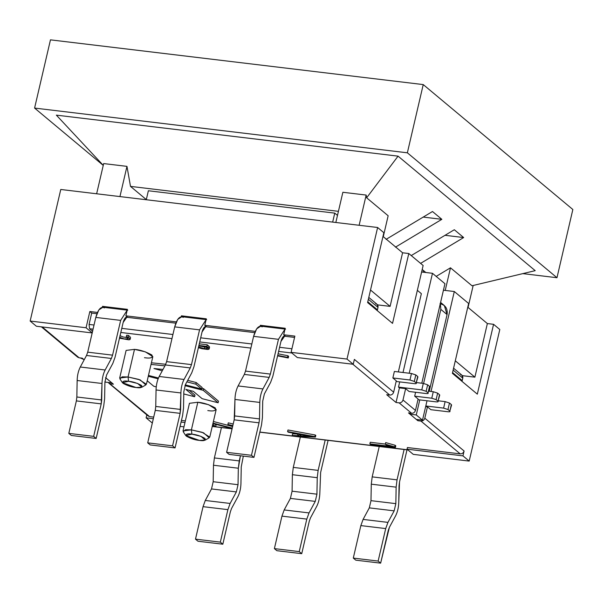<?xml version="1.0" encoding="UTF-8"?>
<svg xmlns="http://www.w3.org/2000/svg" width="603" height="603" viewBox="0 0 603 603"><rect width="100%" height="100%" fill="white"/><g stroke="black" fill="none" stroke-linecap="round" stroke-linejoin="round"><path stroke-width="0.9" d="M191.89 434.145L201.003 436.353L205.224 440.107L199.367 440.394C203.987 441.102 205.849 440.431 204.952 438.389C200.437 435.916 196.081 434.499 191.89 434.145C187.269 433.444 185.415 434.107 186.312 436.15C190.827 438.63 195.176 440.039 199.367 440.394L185.769 435.577L191.89 434.145L191.4 429.856L191.89 434.145M205.224 440.107L209.181 437.801L203.55 432.796L191.4 429.856L202.171 432.306L209.754 437.137L216.183 409.52L208.6 404.696L197.822 402.246L191.4 429.856L197.822 402.246C203.415 402.714 209.218 404.598 215.241 407.899C216.439 410.628 213.959 411.517 207.801 410.575M128.552 381.269L137.665 383.47L141.893 387.224L136.037 387.51C140.65 388.219 142.512 387.548 141.615 385.505C137.1 383.033 132.75 381.616 128.552 381.269C123.939 380.561 122.077 381.232 122.974 383.274C127.489 385.747 131.838 387.164 136.037 387.51L122.432 382.694L128.552 381.269L128.062 376.981L128.552 381.269M141.893 387.224L145.843 384.918L140.213 379.913L128.062 376.981L138.833 379.423L146.416 384.254L152.845 356.637L145.263 351.813L134.492 349.363L128.062 376.981L134.492 349.363C140.077 349.83 145.881 351.715 151.903 355.016C153.102 357.745 150.622 358.634 144.464 357.692M443.431 290.216L454.3 291.52L468.637 303.49L454.3 291.52L431.039 391.453L454.3 291.52L443.431 290.216M467.77 307.206L487.36 323.562L493.571 324.308L499.804 329.509L493.571 324.308L477.32 394.151L452.386 373.332L468.637 303.49L452.386 373.332L477.32 394.151L493.571 324.308L487.36 323.562L474.885 377.161L455.295 360.813L474.885 377.161L462.35 375.661L474.885 377.161L487.36 323.562L467.77 307.206M421.618 271.998L432.479 273.302L444.946 283.712L432.479 273.302L409.226 373.242L432.479 273.302L421.618 271.998M113.417 384.186L105.555 377.621L113.417 384.186L110.311 383.81L113.417 384.186M416.176 382.98L417.924 376.89L416.176 382.98L417.683 376.483L415.814 374.923L414.306 381.42L416.176 382.98C416.726 383.583 416.108 383.81 414.314 383.651L396.141 381.465L414.314 383.651C416.108 383.81 416.726 383.583 416.176 382.98L414.306 381.42L409.95 380.003L392.862 377.953L396.292 380.817L393.646 392.184L354.376 359.396L353.237 364.272L297.324 357.556L291.091 352.356L297.324 357.556L353.237 364.272L347.004 359.064L291.091 352.356L294.867 336.112L283.689 334.771L285.196 328.273L260.345 325.288L261.514 326.268L260.345 325.288L260.142 326.17L260.345 325.288L285.196 328.273L283.689 334.771L294.867 336.112L291.091 352.356L347.004 359.064L377.621 227.497L60.767 189.478L30.15 321.045L36.384 326.246L30.15 321.045L60.767 189.478L377.621 227.497L383.855 232.705L377.621 227.497L347.004 359.064L353.237 364.272L354.376 359.396L393.646 392.184L396.292 380.817L392.862 377.953L394.377 371.456L392.862 377.953L409.95 380.003L411.465 373.506L394.377 371.456L411.465 373.506L415.814 374.923L417.683 376.483L417.532 377.146M382.988 236.421L402.578 252.778L408.789 253.524L423.133 265.493L408.789 253.524L392.538 323.366L367.604 302.548L392.538 323.366L408.789 253.524L402.578 252.778L390.103 306.377L377.568 304.869L390.103 306.377L370.521 290.02L390.103 306.377L402.578 252.778L382.988 236.421M421.354 293.669L417.351 290.329L421.354 293.669L403.008 372.496L421.354 293.669M428.017 392.87L429.766 386.779L428.017 392.87L429.532 386.372L427.655 384.812L426.148 391.309L428.017 392.87C428.575 393.473 427.949 393.699 426.155 393.54L409.075 391.49L426.155 393.54C427.949 393.699 428.575 393.473 428.017 392.87L426.148 391.309L421.791 389.892L398.493 387.096L399.427 387.88L405.646 388.626L409.075 391.49L405.646 388.626L403 399.993L415.467 410.402C414.811 412.339 413.522 413.296 411.6 413.281L399.133 402.872L396.028 402.495L399.133 402.872C401.055 402.887 402.344 401.93 403 399.993L405.646 388.626L399.427 387.88L396.028 402.495L386.681 394.694L389.787 395.063C391.709 395.078 392.99 394.121 393.646 392.184C392.99 394.121 391.709 395.078 389.787 395.063L386.681 394.694L396.028 402.495L399.427 387.88L398.493 387.096L399.706 381.895L398.493 387.096L421.791 389.892L423.306 383.395L416.59 382.588L423.306 383.395L427.655 384.812L429.532 386.372L429.374 387.036M430.889 409.701L427.459 406.844L424.814 418.211L464.091 450.999L462.953 455.876L469.187 461.084L499.804 329.509L469.187 461.084L413.274 454.368L469.187 461.084L462.953 455.876L407.04 449.167L413.274 454.368L407.04 449.167L462.953 455.876L464.091 450.999L424.814 418.211L427.459 406.844L425.65 406.626L427.459 406.844L430.889 409.701L447.976 411.751L430.889 409.701M418.098 419.628L417.849 420.713L420.954 421.09C422.876 421.105 424.165 420.148 424.814 418.211C424.165 420.148 422.876 421.105 420.954 421.09L417.849 420.713L418.098 419.628M367.604 302.548L383.855 232.705L367.604 302.548M398.357 371.938L423.133 265.493L398.357 371.938M437.989 401.199L439.738 395.108L437.989 401.199L439.504 394.701L437.635 393.141L436.12 399.638L437.989 401.199C438.547 401.802 437.929 402.02 436.135 401.862L417.962 399.683L436.135 401.862C437.929 402.02 438.547 401.802 437.989 401.199L436.12 399.638L431.771 398.221L414.683 396.171L418.113 399.035L415.467 410.402L418.113 399.035L414.683 396.171L415.588 392.267L414.683 396.171L431.771 398.221L433.278 391.724L428.741 391.181L433.278 391.724L437.635 393.141L439.504 394.701L439.346 395.364M421.791 383.214L444.946 283.712L421.791 383.214M408.495 412.904L417.849 420.713L408.495 412.904L411.6 413.281L408.495 412.904M108.246 382.453L149.582 416.605L153.705 417.095L149.582 416.605L108.246 382.453M41.381 326.849L77.697 357.172L79.144 357.79L42.202 326.947L79.144 357.79L82.249 358.159L84.194 359.78L82.249 358.159L79.144 357.79L76.837 355.86M181.458 420.427L185.347 420.894L181.458 420.427M212.264 426.351L232.11 428.733L212.264 426.351M259.855 432.065L407.824 449.815L259.855 432.065M407.417 447.539L460.225 453.878L420.954 421.09L460.225 453.878C462.147 453.893 463.436 452.936 464.091 450.999C463.436 452.936 462.147 453.893 460.225 453.878L407.417 447.539L407.04 449.167L407.417 447.539M389.787 395.063L352.845 364.22L389.787 395.063M291.875 353.004L278.624 351.413L291.875 353.004M250.871 348.089L199.721 341.946L250.871 348.089M171.968 338.622L120.819 332.479L171.968 338.622M93.066 329.148L89.561 328.733L92.681 331.333L89.561 328.733L89.071 324.444L91.716 313.07L96.917 313.696L91.716 313.07L89.847 311.51L97.445 312.422L89.847 311.51L91.716 313.07L89.071 324.444L94.023 325.032L89.071 324.444L89.561 328.733L93.066 329.148M151.413 362.787L165.742 364.287L151.413 362.787M187.699 380.342L196.209 382.543L202.103 387.465L196.209 382.543L187.699 380.342M196.495 407.945L197.822 402.246L189.44 403.301L183.018 430.911L191.4 429.856L185.498 429.713L183.237 431.763L185.769 435.577M133.165 355.061L134.492 349.363L126.11 350.418L119.68 378.028L128.062 376.981L122.16 376.83L119.899 378.88L122.432 382.694M395.131 445.278L395.787 445.828L395.41 447.449L370.559 444.471L369.873 443.883L370.25 442.255L385.355 444.072L370.25 442.255L369.873 443.883L391.603 446.491L386.184 444.924L385.325 444.2L385.701 442.579L395.131 445.278L385.701 442.579L385.325 444.2L394.754 446.898L395.131 445.278L394.754 446.898L395.41 447.449L395.787 445.828L395.131 445.278M315.248 434.989L315.799 435.449L315.422 437.077L292.87 436.022L292.206 435.449L292.583 433.821L296.91 434.009L292.583 433.821L292.206 435.449L298.982 435.743L296.555 433.715L288.302 432.2L287.586 431.605L287.963 429.984L315.248 434.989L287.963 429.984L287.586 431.605L314.872 436.617L315.248 434.989L314.872 436.617L315.422 437.077L315.799 435.449L315.248 434.989M214.864 424.097L216.07 425.107L215.693 426.736L213.937 426.525L212.505 425.326L213.937 426.525L215.693 426.736L216.07 425.107L214.864 424.097M213.394 421.482L232.622 426.532L213.394 421.482M228.273 422.839L233.203 424.022L228.273 422.839L227.896 424.467L228.273 422.839M278.066 353.803L287.88 355.732L288.626 356.35L287.88 355.732L278.066 353.803M128.431 335.419L129.894 336.64L128.431 335.419L126.66 335.208L128.431 335.419L128.055 337.047L128.431 335.419M119.929 335.63L123.095 336.987L127.195 337.597L123.095 336.987L119.929 335.63M209.166 348.896L207.485 349.446C209.429 349.408 209.701 348.805 208.284 347.622L206.821 346.401L209.166 348.896L209.543 347.275L207.198 344.773L206.821 346.401L198.907 345.451L206.821 346.401L207.198 344.773L199.284 343.823L207.198 344.773L208.661 346.001C210.078 347.177 209.806 347.788 207.862 347.818M203.58 388.694L218.497 401.153L203.58 388.694L203.203 390.314L218.12 402.774L218.497 401.153L218.12 402.774L202.118 398.666L193.344 391.339L185.814 389.38L194.618 396.729L183.772 393.955L194.618 396.729L194.995 395.108L194.618 396.729L185.814 389.38L193.344 391.339L202.118 398.666L218.12 402.774L203.203 390.314L203.58 388.694L201.915 388.272L203.58 388.694M189.191 390.262L194.995 395.108L189.191 390.262M181.239 316.703L181.443 315.821L206.294 318.806L204.786 325.303L255.25 331.356L204.786 325.303L206.656 326.864L254.722 332.63L204.99 326.66L206.656 326.864L204.786 325.303L206.294 318.806L181.443 315.821L182.611 316.794L181.443 315.821L181.239 316.703M30.15 321.045L86.063 327.753L89.847 311.51L86.063 327.753L30.15 321.045M102.337 307.229L102.54 306.354L127.391 309.339L125.884 315.836L176.347 321.889L125.884 315.836L127.753 317.397L175.82 323.163L126.087 317.193L127.753 317.397L125.884 315.836L127.391 309.339L102.54 306.354L102.337 307.229M183.96 426.856L180.071 426.389L183.96 426.856M283.689 334.771L285.558 336.331L294.566 337.409L283.9 336.135L285.558 336.331L283.689 334.771M152.333 423.057L146.099 417.856L146.793 414.864L146.099 417.856L152.333 423.057M399.133 402.872L411.6 413.281C413.522 413.296 414.811 412.339 415.467 410.402L403 399.993C402.344 401.93 401.055 402.887 399.133 402.872M108.864 383.199L148.142 415.987L149.582 416.605L147.275 414.676M36.384 326.246L92.297 332.954L86.063 327.753L92.297 332.954L36.384 326.246M184.97 422.515L181.081 422.047L184.97 422.515M153.328 418.723L146.099 417.856L153.328 418.723M121.776 328.364L172.925 334.507L121.776 328.364M200.678 337.831L251.828 343.974L200.678 337.831M279.581 347.298L291.92 348.783L279.581 347.298M103.708 307.326L102.54 306.354L103.708 307.326M370.559 444.471L395.41 447.449L385.325 444.2L386.184 444.924L391.603 446.491L369.873 443.883L370.559 444.471M310.56 436.286L298.628 434.137L300.648 435.826L301.025 434.198L300.648 435.826L310.56 436.286L300.648 435.826L298.628 434.137L310.56 436.286M292.87 436.022L315.422 437.077L287.586 431.605L288.302 432.2L296.555 433.715L298.982 435.743L292.206 435.449L292.87 436.022M213.017 423.102L232.238 428.153L213.017 423.102M232.705 426.155L227.896 424.467L232.826 425.65L227.896 424.467L232.705 426.155M232.132 428.635L212.912 423.555L232.132 428.635M212.746 424.271L215.693 426.736L212.746 424.271M277.689 355.423L287.503 357.36L287.88 355.732L287.503 357.36L288.249 357.978L288.626 356.35L288.249 357.978L277.584 355.868L288.249 357.978L287.503 357.36L277.689 355.423M120.005 338.238L119.379 338.637L120.005 338.238L128.718 339.821L119.997 338.275M128.017 338.992L127.776 338.079L128.017 338.992L124.226 338.939L119.552 337.258L124.226 338.939L128.19 338.765M127.776 338.079L126.276 336.836L126.66 335.208L126.276 336.836L128.055 337.047L130.173 339.263L128.718 339.821C130.354 339.708 130.617 339.188 129.517 338.268L128.055 337.047L126.276 336.836L127.776 338.079M130.173 339.263L130.549 337.642L129.894 336.64M198.651 347.758L201.892 348.692L198.651 347.758M205.796 346.815L198.779 345.971L205.796 346.815L206.814 347.66L205.796 346.815M204.809 347.072L200.731 346.205L204.809 347.072L204.432 348.692L204.809 347.072L206.256 347.192L204.809 347.072M198.56 346.944L204.432 348.692L207.372 348.466L206.814 347.66C208.043 348.692 207.251 349.039 204.432 348.692L198.56 346.944M207.485 349.446L201.892 348.692L207.485 349.446M148.278 376.28L158.129 378.805L148.278 376.28M184.933 385.649L203.203 390.314L184.933 385.649M153.773 386.252L147.222 380.787L153.773 386.252L156.245 386.892L153.773 386.252M151.036 364.408L164.921 365.863L151.036 364.408M162.976 369.473L153.969 368.516L162.237 370.83L153.969 368.516L162.976 369.473M186.885 381.857L195.832 384.164L196.209 382.543L195.832 384.164L201.726 389.086L202.103 387.465L201.726 389.086L185.272 384.872L201.726 389.086L195.832 384.164L186.885 381.857M158.453 378.006L148.466 375.443L158.453 378.006M80.259 357.918L83.9 359.539L80.259 357.918M449.838 411.088L451.587 404.997L449.838 411.088L451.345 404.59L449.476 403.03L447.969 409.527L449.838 411.088C450.388 411.691 449.77 411.909 447.976 411.751C449.77 411.909 450.388 411.691 449.838 411.088L447.969 409.527L443.612 408.11L425.801 405.977L443.612 408.11L445.127 401.613L449.476 403.03L451.345 404.59L451.195 405.254M438.411 400.807L445.127 401.613L438.411 400.807M409.95 380.003L414.306 381.42L415.814 374.923L411.465 373.506L409.95 380.003M427.655 384.812L423.306 383.395L421.791 389.892L426.148 391.309L427.655 384.812M431.771 398.221L436.12 399.638L437.635 393.141L433.278 391.724L431.771 398.221M449.476 403.03L445.127 401.613L443.612 408.11L447.969 409.527L449.476 403.03M317.231 477.689L318.135 470.385L293.284 467.4L292.38 474.704L317.231 477.689L292.38 474.704L292.086 491.189L290.405 498.41L284.179 509.934L281.948 516.13L274.388 548.617L276.875 550.697L301.734 553.675L276.875 550.697L274.388 548.617L299.239 551.594L274.388 548.617L281.948 516.13L306.799 519.108L281.948 516.13L284.179 509.934L309.03 512.919L284.179 509.934L290.405 498.41L315.256 501.387L290.405 498.41L292.086 491.189L316.937 494.174L292.086 491.189L292.38 474.704L293.284 467.4L318.135 470.385L325.198 440.024L318.135 470.385L317.231 477.689L316.937 494.174L317.231 477.689M300.347 437.039L293.284 467.4L300.347 437.039M206.656 326.864L204.99 326.66L206.656 326.864L205.857 326.502L202.05 331.944L193.955 366.699L191.724 372.888L185.498 384.42L183.817 391.641L183.523 408.125L182.619 415.429L175.058 447.916L150.207 444.931L175.058 447.916L172.564 445.836L147.712 442.851L150.207 444.931L147.712 442.851L172.564 445.836L180.124 413.349L155.273 410.364L147.712 442.851L155.273 410.364L180.124 413.349L180.606 409.437L155.755 406.46L155.273 410.364L155.755 406.46L180.606 409.437L180.9 392.952L156.049 389.975L155.755 406.46L156.049 389.975L180.9 392.952C181.066 387.721 182.114 383.222 184.043 379.46L159.192 376.476C157.262 380.244 156.215 384.737 156.049 389.975C156.215 384.737 157.262 380.244 159.192 376.476L184.043 379.46L190.269 367.928L165.418 364.951L159.192 376.476L165.418 364.951L190.269 367.928L191.468 364.619L166.616 361.634L165.418 364.951L166.616 361.634L191.468 364.619L199.555 329.856L174.704 326.879L166.616 361.634L174.704 326.879L199.555 329.856L206.09 319.68L199.555 329.856L191.468 364.619L190.269 367.928L184.043 379.46C182.114 383.222 181.066 387.721 180.9 392.952L180.124 413.349L172.564 445.836L175.058 447.916L182.619 415.429L183.523 408.125L183.817 391.641L185.498 384.42L191.724 372.888L193.955 366.699L202.05 331.944C203.279 327.587 204.816 325.891 206.656 326.864M206.671 319.68L181.82 316.703L177.704 319.424L174.704 326.879C177.003 318.738 179.875 315.573 183.312 317.382M328.1 440.371L320.63 472.466L319.854 492.855C319.688 498.086 318.64 502.585 316.711 506.347L310.485 517.879L309.286 521.196L301.734 553.675L299.239 551.594L306.799 519.108L309.03 512.919L315.256 501.387L316.937 494.174L315.256 501.387L309.03 512.919L306.799 519.108L299.239 551.594L301.734 553.675L309.286 521.196L310.485 517.879L316.711 506.347C318.64 502.585 319.688 498.086 319.854 492.855L320.63 472.466L328.1 440.371M379.249 446.506L372.187 476.867L397.038 479.852L404.108 449.491L397.038 479.852L372.187 476.867L371.282 484.171L396.133 487.156L397.038 479.852L396.133 487.156L371.282 484.171L370.988 500.656L395.839 503.641L396.133 487.156L395.839 503.641L370.988 500.656L369.307 507.877L394.166 510.854L395.839 503.641L394.166 510.854L369.307 507.877L363.089 519.409L387.94 522.386L394.166 510.854L387.94 522.386L363.089 519.409L360.85 525.597L385.701 528.582L387.94 522.386L385.701 528.582L360.85 525.597L353.29 558.084L378.141 561.061L385.701 528.582L378.141 561.061L353.29 558.084L355.785 560.164L380.636 563.149L378.141 561.061L380.636 563.149L355.785 560.164L353.29 558.084L360.85 525.597L363.089 519.409L369.307 507.877L370.988 500.656L371.282 484.171L372.187 476.867L379.249 446.506M388.196 530.663L380.636 563.149L389.387 527.346L388.196 530.663M395.613 515.821L389.387 527.346L395.613 515.821C397.543 512.053 398.591 507.56 398.756 502.322C398.591 507.56 397.543 512.053 395.613 515.821M399.05 485.837L398.756 502.322L399.533 481.933L399.05 485.837M407.002 449.838L399.533 481.933L407.002 449.838M285.573 329.155L260.722 326.17L256.607 328.891L253.607 336.346L278.458 339.323L284.993 329.148L278.458 339.323L253.607 336.346L245.519 371.101L270.37 374.086L278.458 339.323L270.37 374.086L245.519 371.101L244.321 374.418L269.172 377.395L270.37 374.086L269.172 377.395L244.321 374.418L238.095 385.943L262.946 388.927L269.172 377.395L262.946 388.927L238.095 385.943C236.165 389.711 235.117 394.211 234.951 399.442L259.803 402.427C259.968 397.189 261.016 392.689 262.946 388.927C261.016 392.689 259.968 397.189 259.803 402.427L234.951 399.442L234.657 415.927L259.509 418.904L259.803 402.427L259.509 418.904L234.657 415.927L234.175 419.831L259.026 422.816L259.509 418.904L259.026 422.816L234.175 419.831L226.615 452.318L251.466 455.303L259.026 422.816L251.466 455.303L226.615 452.318L229.11 454.398L253.961 457.383L251.466 455.303L253.961 457.383L229.11 454.398L226.615 452.318L234.175 419.831L234.951 399.442C235.117 394.211 236.165 389.711 238.095 385.943L244.321 374.418L245.519 371.101L253.607 336.346C255.906 328.205 258.777 325.04 262.215 326.849M261.521 424.896L253.961 457.383L261.521 424.896L262.426 417.593L261.521 424.896M262.72 401.108L262.426 417.593L262.72 401.108L264.4 393.887L262.72 401.108M270.626 382.362L264.4 393.887L270.626 382.362L272.865 376.166L270.626 382.362M280.953 341.411L272.865 376.166L280.953 341.411C282.181 337.054 283.719 335.366 285.558 336.331L284.759 335.969L280.953 341.411M283.9 336.135L285.558 336.331L283.9 336.135M238.328 468.222L239.233 460.911L214.382 457.933L213.477 465.237L238.328 468.222L213.477 465.237L213.183 481.722L211.502 488.935L205.276 500.467L203.045 506.663L195.485 539.142L197.972 541.23L222.824 544.207L197.972 541.23L195.485 539.142L220.336 542.127L195.485 539.142L203.045 506.663L227.896 509.641L203.045 506.663L205.276 500.467L230.127 503.452L205.276 500.467L211.502 488.935L236.353 491.92L211.502 488.935L213.183 481.722L238.034 484.699L213.183 481.722L213.477 465.237L214.382 457.933L239.233 460.911L240.431 455.762L238.328 468.222L238.034 484.699L238.328 468.222M221.444 427.572L214.382 457.933L221.444 427.572M127.753 317.397L126.087 317.193L127.753 317.397L126.954 317.027L123.148 322.469L115.052 357.232L112.821 363.421L106.595 374.953L104.914 382.174L104.621 398.658L103.716 405.962L96.156 438.449L71.305 435.464L96.156 438.449L93.661 436.361L68.81 433.384L71.305 435.464L68.81 433.384L93.661 436.361L101.221 403.882L76.37 400.897L68.81 433.384L76.37 400.897L101.221 403.882L101.703 399.97L76.852 396.993L76.37 400.897L76.852 396.993L101.703 399.97L101.997 383.485L77.146 380.508L76.852 396.993L77.146 380.508L101.997 383.485C102.163 378.254 103.211 373.754 105.141 369.993L80.289 367.008C78.36 370.77 77.312 375.27 77.146 380.508C77.312 375.27 78.36 370.77 80.289 367.008L105.141 369.993L111.367 358.461L86.515 355.476L80.289 367.008L86.515 355.476L111.367 358.461L112.565 355.152L87.714 352.167L86.515 355.476L87.714 352.167L112.565 355.152L120.653 320.389L95.802 317.412L87.714 352.167L95.802 317.412L120.653 320.389L127.188 310.213L120.653 320.389L112.565 355.152L111.367 358.461L105.141 369.993C103.211 373.754 102.163 378.254 101.997 383.485L101.221 403.882L93.661 436.361L96.156 438.449L103.716 405.962L104.621 398.658L104.914 382.174L106.595 374.953L112.821 363.421L115.052 357.232L123.148 322.469C124.376 318.12 125.914 316.424 127.753 317.397M127.768 310.213L102.917 307.236L98.802 309.95L95.802 317.412C98.101 309.271 100.972 306.105 104.409 307.914M243.326 456.109L241.245 466.903L240.951 483.387C240.785 488.618 239.738 493.118 237.808 496.88L231.582 508.412L230.384 511.721L222.824 544.207L220.336 542.127L227.896 509.641L230.127 503.452L236.353 491.92L238.034 484.699L236.353 491.92L230.127 503.452L227.896 509.641L220.336 542.127L222.824 544.207L230.384 511.721L231.582 508.412L237.808 496.88C239.738 493.118 240.785 488.618 240.951 483.387L241.245 466.903L243.326 456.109M103.256 165.343L56.358 115.143L103.256 165.343M441.848 219.326L395.455 247.155L441.848 219.326L432.494 211.517L441.848 219.326L423.208 217.088L441.848 219.326M411.246 255.566L454.315 229.735L463.662 237.544L420.593 263.375L463.662 237.544L454.315 229.735L411.246 255.566M422.198 269.481L425.816 272.503L422.198 269.481M450.486 267.807L471.998 285.762L535.208 270.657L398.063 156.147L366.647 197.799L388.151 215.761L366.647 197.799L398.063 156.147L56.358 115.143L398.063 156.147L535.208 270.657L471.998 285.762L450.486 267.807L445.225 290.427L450.486 267.807L436.18 276.393M386.108 239.346L432.494 211.517L386.108 239.346M423.133 272.179L423.51 270.574L423.133 272.179M130.497 186.387L146.084 199.397L130.497 186.387L338.426 211.336L130.497 186.387L126.969 166.368L130.497 186.387M148.368 190.759L334.755 213.13L337.484 215.407L334.755 213.13L148.368 190.759L146.28 199.736L148.368 190.759M103.671 163.571L126.969 166.368L119.937 196.578L126.969 166.368L103.671 163.571L96.638 193.782L103.671 163.571M342.866 192.274L366.164 195.071L366.647 197.799L366.164 195.071L359.132 225.281L366.164 195.071L342.866 192.274L335.833 222.484L342.866 192.274M332.668 222.1L334.755 213.13L332.668 222.1M572.85 209.505L556.976 277.719L522.793 273.619L556.976 277.719L572.85 209.505L423.238 84.586L50.464 39.851L34.59 108.073L50.464 39.851L423.238 84.586L407.364 152.808L423.238 84.586L572.85 209.505M103.241 165.395L34.59 108.073L407.364 152.808L556.976 277.719L407.364 152.808L34.59 108.073L103.241 165.395M367.777 301.794L377.433 309.852L378.006 307.372L368.358 299.314L378.006 307.372L377.192 310.553L377.433 309.852L367.777 301.794M383.282 236.67L388.151 215.761L383.282 236.67M375.654 303.754C377.478 304.183 378.262 305.389 378.006 307.372L377.101 304.364L368.795 297.43M452.559 372.586L462.207 380.644L462.787 378.164L453.132 370.099L462.787 378.164L461.973 381.337L462.207 380.644L452.559 372.586M468.064 307.455L473.174 285.483L468.064 307.455M460.436 374.538C462.26 374.968 463.044 376.174 462.787 378.164L461.883 375.156L453.577 368.214M445.029 235.306L463.662 237.544L445.029 235.306M105.646 382.136L111.857 382.882L105.548 377.666L111.857 382.882L105.646 382.136L104.937 381.541L105.646 382.136M416.289 419.417L410.055 414.208L410.304 413.123L410.055 414.208L416.289 419.417L422.499 420.155L416.266 414.954L410.055 414.208L416.266 414.954L422.499 420.155L427.014 400.769L422.499 420.155L416.289 419.417M440.017 303.716C445.496 305.012 447.848 308.63 447.072 314.578L429.23 391.241L447.072 314.578L440.838 309.377L423.6 383.433L440.838 309.377L447.072 314.578L444.351 305.563L440.589 302.427M419.771 399.902L416.266 414.954L419.771 399.902M440.371 303.384L440.838 309.377L440.371 303.384M407.982 449.951L259.825 432.178M232.08 428.846L212.241 426.464"/></g></svg>
